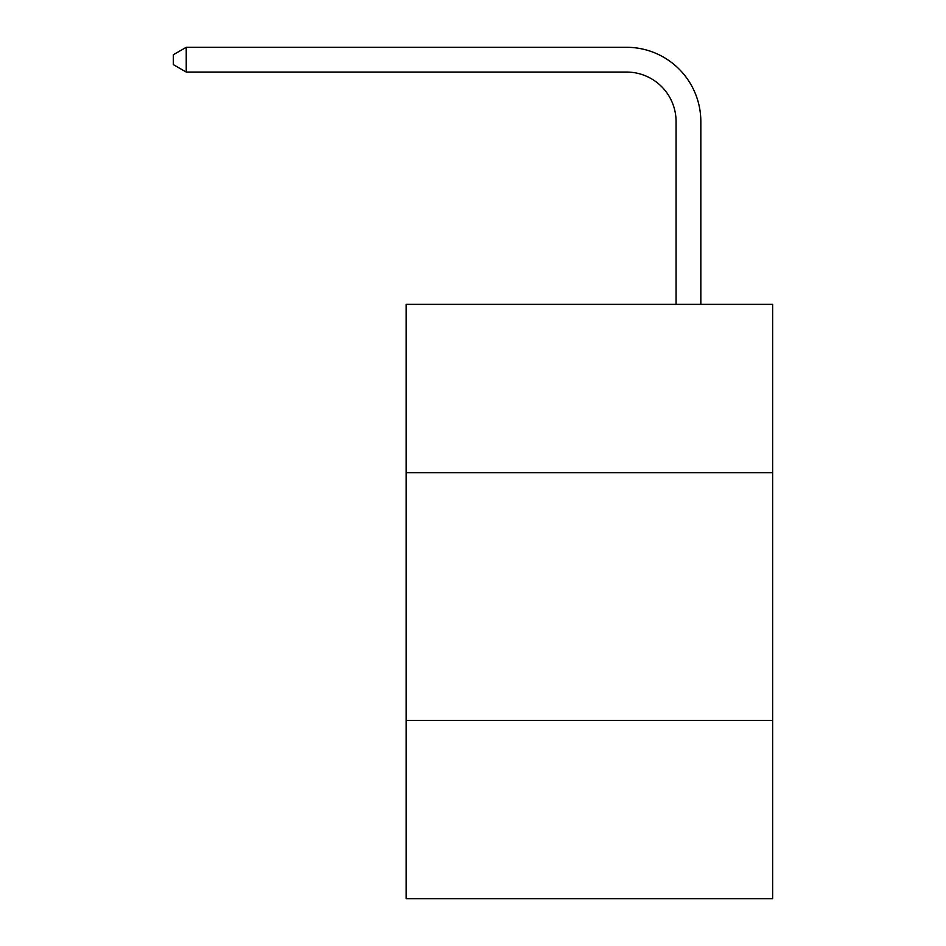 <?xml version="1.0" encoding="UTF-8"?>
<svg xmlns="http://www.w3.org/2000/svg" width="946" height="946" viewBox="0 0 946 946"><rect width="100%" height="100%" fill="white"/><g stroke="black" fill="none" stroke-linecap="round" stroke-linejoin="round"><path stroke-width="1.42" d="M772.646 472.752L772.646 304.352L406.141 304.352L406.141 472.752L772.646 472.752L772.646 898.7L406.141 898.7L406.141 472.752M772.646 720.391L406.141 720.391M676.071 304.352L676.071 121.596A49.523 49.523 67.5 0 0 626.536 72.062L186.232 72.062L173.355 64.635L173.355 54.726L186.232 47.3L626.536 47.3A74.296 74.296 -112.5 0 1 700.832 121.596L700.832 304.352M676.071 121.596A49.523 49.523 67.5 0 0 626.536 72.062A49.523 49.523 67.5 0 1 676.071 121.596A49.523 49.523 67.5 0 0 626.536 72.062A49.523 49.523 67.5 0 1 676.071 121.596A49.523 49.523 67.5 0 0 626.536 72.062A49.523 49.523 67.5 0 1 676.071 121.596A49.523 49.523 67.5 0 0 626.536 72.062A49.523 49.523 67.5 0 1 676.071 121.596M186.232 47.3L626.536 47.3L186.232 47.3L626.536 47.3L186.232 47.3L626.536 47.3L186.232 47.3L626.536 47.3L186.232 47.3L186.232 72.062"/></g></svg>
